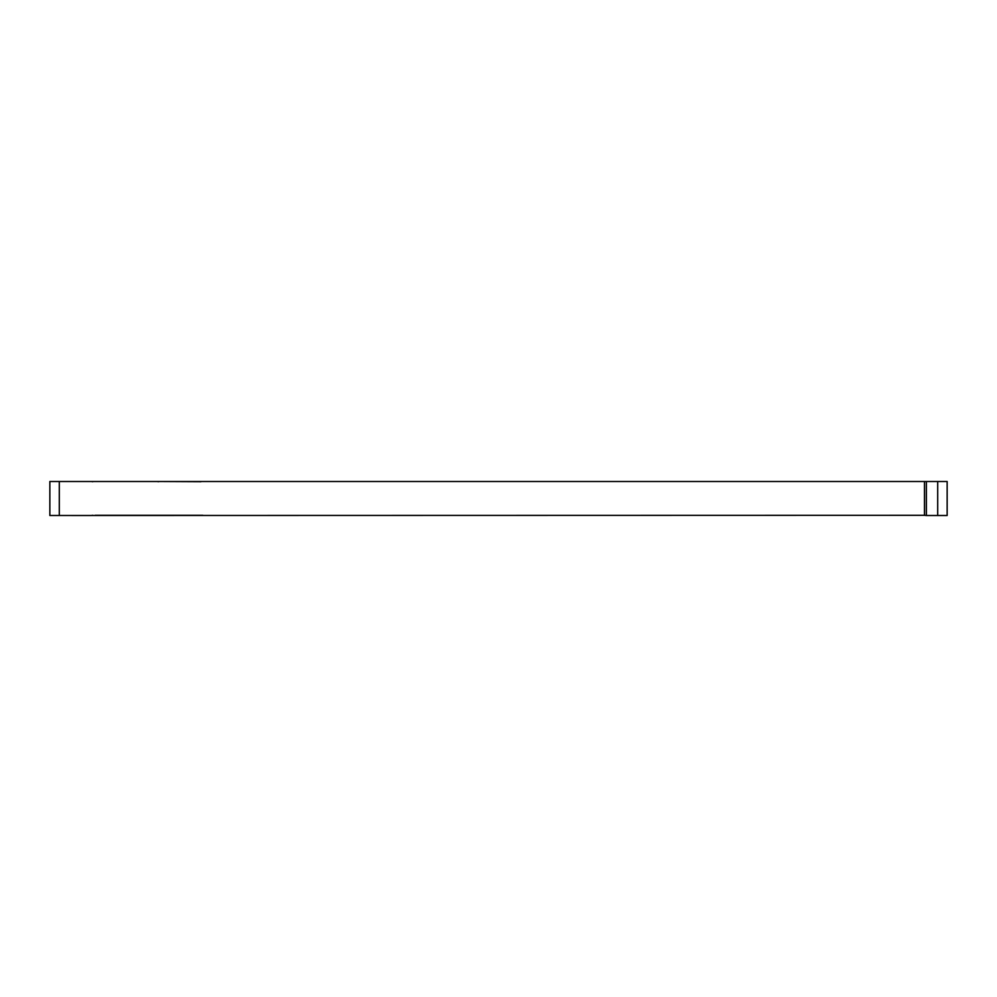 <?xml version="1.0" encoding="UTF-8"?>
<svg xmlns="http://www.w3.org/2000/svg" width="997" height="997" viewBox="0 0 997 997"><rect width="100%" height="100%" fill="white"/><g stroke="black" fill="none" stroke-linecap="round" stroke-linejoin="round"><path stroke-width="1.5" d="M924.481 481.688L924.481 515.312L49.85 515.499L49.85 481.501L947.15 481.501L947.15 515.499L926.375 515.499L926.375 481.501M924.481 515.312L926.375 515.499M95.189 515.312L202.865 515.312M71.572 481.501L91.412 481.501A18.893 18.893 0 0 0 92.783 481.688M158.037 481.688A18.893 18.893 0 0 0 159.42 481.501L200.97 481.688M71.572 515.499L91.412 515.499A18.893 18.893 0 0 1 92.783 515.312M59.297 515.499L59.297 481.501M937.703 481.501L937.703 515.499"/></g></svg>
